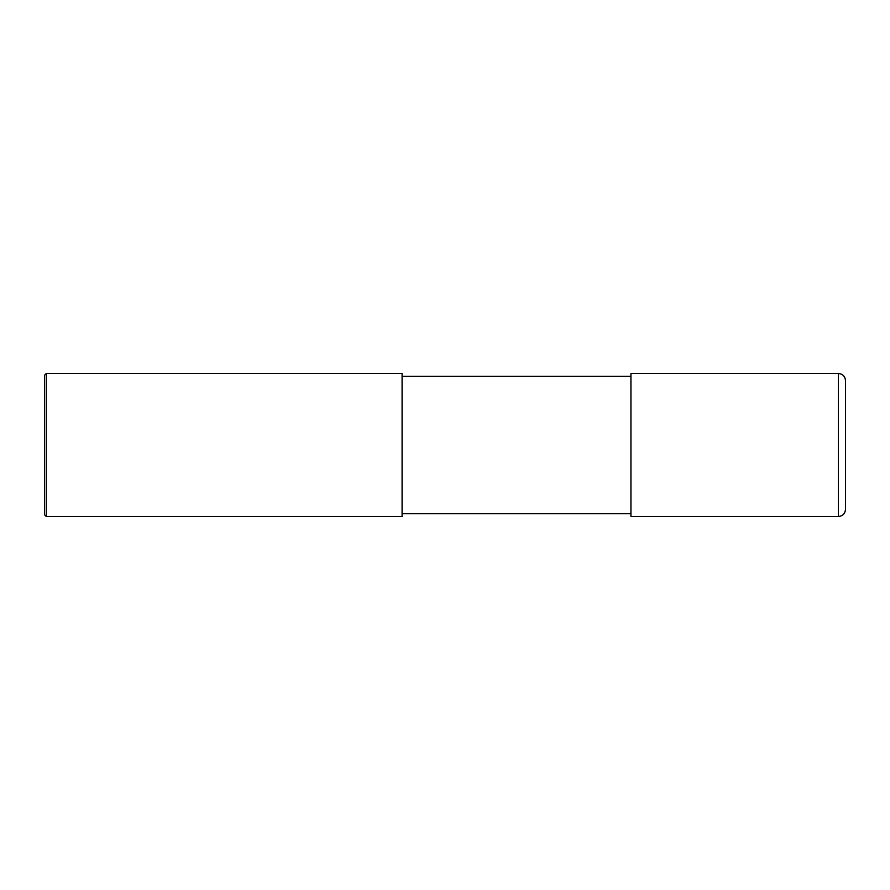 <?xml version="1.0" encoding="UTF-8"?>
<svg xmlns="http://www.w3.org/2000/svg" width="890" height="890" viewBox="0 0 890 890"><rect width="100%" height="100%" fill="white"/><g stroke="black" fill="none" stroke-linecap="round" stroke-linejoin="round"><path stroke-width="1.33" d="M845.5 380.631L845.5 509.369C845.077 513.708 842.697 516.089 838.347 516.523L630.943 516.523L630.943 373.477L838.347 373.477C842.697 373.911 845.077 376.292 845.5 380.631M402.091 376.348L630.943 376.348M402.091 373.477L402.091 516.523L46.291 516.523L46.291 373.477L402.091 373.477M46.291 516.523L44.5 514.731L44.5 375.269L46.291 373.477M838.347 373.477L838.347 516.523M402.091 513.652L630.943 513.652"/></g></svg>
